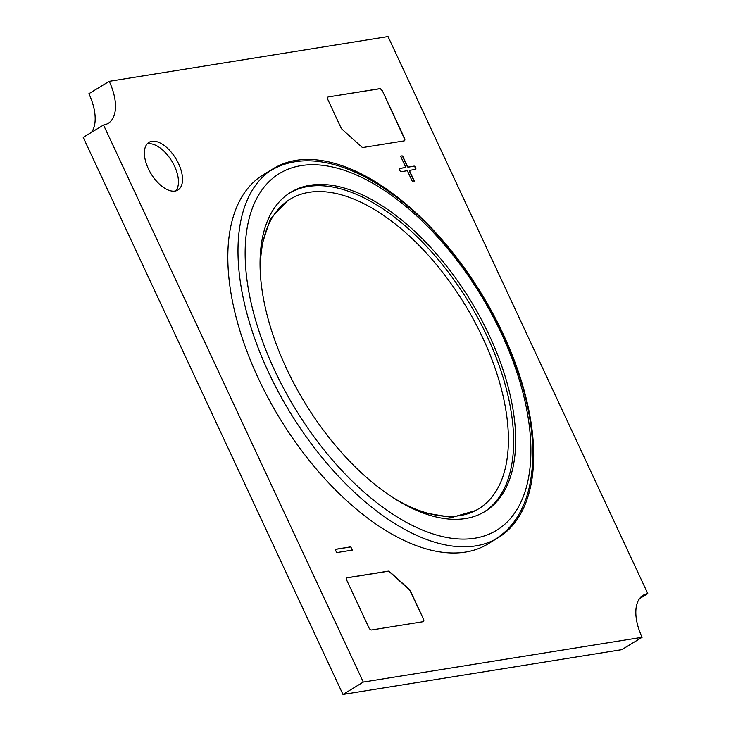 <?xml version="1.0" encoding="UTF-8"?>
<svg xmlns="http://www.w3.org/2000/svg" width="731" height="731" viewBox="0 0 731 731"><rect width="100%" height="100%" fill="white"/><g stroke="black" fill="none" stroke-linecap="round" stroke-linejoin="round"><path stroke-width="1.1" d="M103.537 125.019L83.206 137.391L342.967 694.45L621.77 649.667L642.101 637.295A44.609 23.246 -121.3 0 1 643.161 595.29A44.609 23.246 -121.3 0 1 647.794 593.609L388.033 36.55L109.23 81.333A44.609 23.246 -121.3 0 1 108.17 123.338A44.609 23.246 -121.3 0 1 103.537 125.019L363.298 682.078L642.101 637.295M91.466 132.366A44.609 23.246 58.7 0 0 88.899 93.705L109.23 81.333M361.607 146.84L342.135 129.332A2.787 1.453 -121.3 0 1 340.966 127.733L327.89 99.672A2.787 1.453 -121.3 0 1 327.954 97.049A2.787 1.453 -121.3 0 1 328.237 96.94L379.755 88.67A2.787 1.453 -121.3 0 1 382.432 90.909L404.471 138.159A2.787 1.453 -121.3 0 1 404.398 140.791A2.787 1.453 -121.3 0 1 404.115 140.891L363.115 147.479A2.787 1.453 -121.3 0 1 361.607 146.84M415.784 168.349A1.042 0.548 -121.3 0 1 415.756 169.327A1.042 0.548 -121.3 0 1 415.647 169.373L409.917 170.286A1.042 0.548 58.7 0 0 409.808 170.332A1.042 0.548 58.7 0 0 409.78 171.31L414.203 180.795A1.042 0.548 -121.3 0 1 414.175 181.772A1.042 0.548 -121.3 0 1 414.066 181.818L413.216 181.955A1.042 0.548 -121.3 0 1 412.211 181.114L407.797 171.63A1.042 0.548 58.7 0 0 406.792 170.789L401.063 171.712A1.042 0.548 -121.3 0 1 400.058 170.871L399.409 169.473A1.042 0.548 -121.3 0 1 399.428 168.486A1.042 0.548 -121.3 0 1 399.537 168.45L405.266 167.527A1.042 0.548 58.7 0 0 405.376 167.49A1.042 0.548 58.7 0 0 405.403 166.504L400.981 157.028A1.042 0.548 -121.3 0 1 401.008 156.041A1.042 0.548 -121.3 0 1 401.118 156.005L401.968 155.867A1.042 0.548 -121.3 0 1 402.973 156.708L407.395 166.184A1.042 0.548 58.7 0 0 408.391 167.024L414.121 166.101A1.042 0.548 -121.3 0 1 415.126 166.951L415.784 168.349L414.925 167.07A1.042 0.548 58.7 0 0 413.92 166.229L408.19 167.152A1.042 0.548 -121.3 0 1 407.185 166.312L402.772 156.827A1.042 0.548 58.7 0 0 401.767 155.986L401.118 156.005M273.504 168.532L263.343 174.718A216.084 112.583 58.7 0 0 258.235 378.174A216.084 112.583 58.7 0 0 487.988 543.919L498.158 537.733A216.084 112.583 58.7 0 0 503.257 334.268A216.084 112.583 58.7 0 0 273.504 168.532A216.084 112.583 58.7 0 0 268.405 371.988A216.084 112.583 58.7 0 0 498.158 537.733M148.302 168.614A27.879 14.529 -121.3 0 1 148.96 142.362A27.879 14.529 -121.3 0 1 178.602 163.753A27.879 14.529 -121.3 0 1 177.944 190.005A27.879 14.529 -121.3 0 1 148.302 168.614M352.315 550.096L336.68 552.609L335.154 549.346L350.798 546.834L352.315 550.096M368.899 627.719L346.86 580.469A2.787 1.453 -121.3 0 1 346.933 577.837A2.787 1.453 -121.3 0 1 347.216 577.737L388.216 571.149A2.787 1.453 -121.3 0 1 389.724 571.797L409.196 589.296A2.787 1.453 -121.3 0 1 410.365 590.895L423.441 618.956A2.787 1.453 -121.3 0 1 423.377 621.578A2.787 1.453 -121.3 0 1 423.094 621.688L371.576 629.958A2.787 1.453 -121.3 0 1 368.899 627.719M404.298 140.845A2.787 1.453 58.7 0 0 404.261 138.287L404.471 138.159M382.432 90.909L404.261 138.287M382.231 91.037A2.787 1.453 58.7 0 0 379.553 88.789L379.755 88.67M328.237 96.94L379.553 88.789M415.637 169.373A1.042 0.548 58.7 0 0 415.573 168.468M414.066 181.818A1.042 0.548 58.7 0 0 414.002 180.913L409.579 171.438A1.042 0.548 -121.3 0 1 409.607 170.451A1.042 0.548 -121.3 0 1 409.716 170.414L409.716 170.414M405.065 167.655L405.266 167.527A1.042 0.548 -121.3 0 1 405.175 167.609A1.042 0.548 -121.3 0 1 405.065 167.655L399.537 168.45M342.967 694.45L363.298 682.078M639.534 598.634L647.794 593.609M393.872 498.113A181.233 94.427 58.7 0 0 478.613 508.822A181.233 94.427 58.7 0 0 482.899 338.179A181.233 94.427 58.7 0 0 290.198 199.17A181.233 94.427 58.7 0 0 260.766 279.352M175.714 190.919A27.879 14.529 58.7 0 0 174.535 166.22A27.879 14.529 58.7 0 0 147.123 143.925M352.077 550.132L350.798 546.834M350.588 546.952L335.2 549.429M410.365 590.895L410.155 591.023A2.787 1.453 58.7 0 0 408.995 589.414L389.522 571.916A2.787 1.453 58.7 0 0 388.006 571.277L347.015 577.855A2.787 1.453 58.7 0 0 346.832 577.91M410.155 591.023L423.441 618.956M423.276 621.633A2.787 1.453 58.7 0 0 423.24 619.075M286.342 368.196A186.807 97.333 -121.3 0 1 290.755 192.299A186.807 97.333 -121.3 0 1 471.011 301.3A186.807 97.333 -121.3 0 1 484.973 511.481A186.807 97.333 -121.3 0 1 286.342 368.196M289.75 192.929A186.807 97.333 -121.3 0 1 487.349 336.827A186.807 97.333 -121.3 0 1 483.949 512.084M274.518 370.096A208.847 108.809 58.7 0 0 519.979 504.07A208.847 108.809 58.7 0 0 369.53 181.434A208.847 108.809 58.7 0 0 274.518 370.096M421.705 512.422L452.023 517.384L475.972 510.43L478.613 508.822M290.198 199.17L287.557 200.778L270.379 218.852L260.848 248.056M270.744 170.588C315.463 143.276 385.721 175.23 442.365 240.673C479.445 283.911 505.934 331.664 521.824 383.939C533.402 423.779 535.814 458.511 529.07 488.134C523.396 511.682 512.075 528.751 495.115 539.332"/></g></svg>
